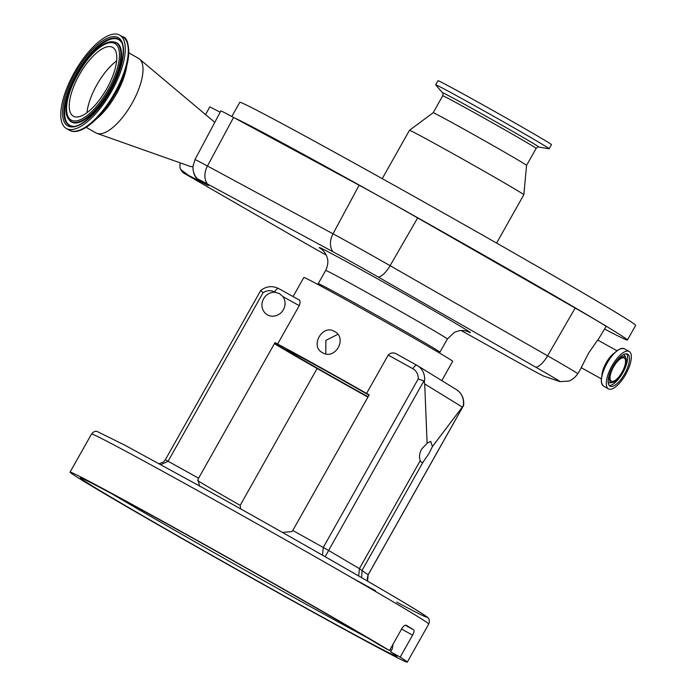 <?xml version="1.0" encoding="UTF-8"?>
<svg xmlns="http://www.w3.org/2000/svg" width="697" height="697" viewBox="0 0 697 697"><rect width="100%" height="100%" fill="white"/><g stroke="black" fill="none" stroke-linecap="round" stroke-linejoin="round"><path stroke-width="1.05" d="M467.774 331.537L467.783 331.537C465.744 330.683 463.008 330.378 459.576 330.639L454.566 332.199L447.369 339.012L439.938 352.203A69.839 1.098 -150.6 0 0 439.938 352.203A69.839 1.098 -150.6 0 0 403.162 330.326A69.839 1.098 -150.6 0 0 318.241 283.635A69.839 1.098 -150.6 0 0 318.241 283.653L318.573 284.846M441.802 380.597L452.667 361.316A85.409 1.342 -150.6 0 0 350.757 302.463A85.409 1.342 -150.6 0 0 303.848 277.458L293.08 296.573M274.409 343.656A87.508 1.377 -150.6 0 0 317.118 368.513L319.723 369.959A85.409 1.342 -150.6 0 0 367.929 397.098M334.438 331.415C347.855 338.019 335.144 360.593 322.467 352.673C309.668 346.461 322.345 323.878 334.438 331.415L334.848 331.65M322.519 555.204L323.286 547.415L418.209 378.95A11.779 10.908 -58.4 0 0 412.868 368.73L388.212 355.052L366.587 393.43A85.409 1.342 -150.6 0 0 315.645 364.766A85.409 1.342 -150.6 0 0 277.606 344.048L299.24 305.661L282.851 296.565L279.506 293.62L275.167 292.304A12.197 11.291 -58.4 0 0 262.708 300.721A12.197 11.291 -58.4 0 0 267.099 314.617A12.197 11.291 -58.4 0 0 267.5 314.861A12.197 11.291 -58.4 0 0 281.989 311.707A12.197 11.291 -58.4 0 0 282.851 296.565M388.212 355.052C390.799 352.577 393.657 352.264 396.767 354.12L416.911 365.306M412.868 368.73A5.045 1.908 -61 0 1 416.945 365.324L396.767 354.12M274.444 343.604L291.555 353.109A64.856 1.019 -150.6 0 0 364.034 394.546A64.856 1.019 -150.6 0 0 368.103 396.793M369.001 395.208A64.856 1.019 -150.6 0 0 322.267 368.844A64.856 1.019 -150.6 0 0 286.65 349.859A64.856 1.019 -150.6 0 0 289.839 352.046L290.179 351.445M337.801 334.342L325.839 340.415L325.804 353.858M367.58 581.141L368.138 574.772L463.601 405.366L432.436 446.568L430.685 441.34L427.104 443.283L421.624 449.086C419.324 453.486 418.88 457.31 420.3 460.551A11.361 4.295 119 0 0 421.319 462.128A11.361 4.295 119 0 0 423.009 462.224L428.943 453.581L432.436 446.568M361.63 577.691L362.1 570.312L423.009 462.224M282.398 532.403L291.973 531.584L292.775 530.478L328.444 550.351L359.391 568.639L358.694 575.992M368.129 574.79L359.391 568.639L420.3 460.551M427.104 443.283L424.708 383.934L423.898 380.937L325.124 556.694M405.305 625.226L413.739 629.914A193.539 3.041 -150.6 0 0 406.273 625.314L406.212 625.279M91.516 485.469A181.76 2.858 29.4 0 1 80.312 477.915A181.76 2.858 29.4 0 1 202.539 543.608A181.76 2.858 29.4 0 1 379.909 645.23L389.484 650.545A193.539 3.041 -150.6 0 0 176.332 528.796A193.539 3.041 -150.6 0 0 70.049 472.13A193.539 3.041 -150.6 0 0 300.982 605.493A193.539 3.041 -150.6 0 0 407.266 662.15A193.539 3.041 -150.6 0 0 400.191 657.132L390.616 651.817A181.76 2.858 29.4 0 1 397.002 656.365A181.76 2.858 29.4 0 1 267.77 586.761A181.76 2.858 29.4 0 1 91.516 485.469M393.073 644.176L392.263 648.881L390.616 651.817M413.739 629.914C414.41 630.68 414.027 632.423 412.58 635.141L400.191 657.132M389.484 650.545L401.873 628.555C403.511 625.958 404.974 624.878 406.273 625.314M159.099 463.679L163.22 462.137L165.311 459.793L168.09 461.266L160.833 464.629M418.209 378.95L423.898 380.937M263.013 292.801L260.756 290.414C266.481 286.136 272.449 285.526 278.661 288.567A5.045 1.908 119 0 0 274.583 291.982A11.779 10.908 -58.4 0 0 263.013 292.801L168.09 461.266L198.601 478.203L198 479.423L199.516 485.948M366.587 393.43L369.192 394.877L292.775 530.478M197.678 480.651A87.508 1.377 -150.6 0 0 240.177 505.377L240.657 508.888M240.177 505.377L317.118 368.513M198.601 478.203L275.01 342.602L277.606 344.048M279.976 293.89L279.506 293.62M298.891 299.797L278.661 288.567A5.045 1.908 119 0 1 278.687 288.584L298.891 299.797C300.32 300.451 300.442 302.411 299.24 305.661M274.487 343.525L289.839 352.046M291.555 353.109L291.973 352.368M597.625 340.554L606.076 326.44A58.705 0.924 -150.6 0 0 575.164 308.048L417.66 217.917A58.705 0.924 -150.6 0 0 359.138 185.228L233.573 117.427A58.705 0.924 -150.6 0 0 220.879 110.893L194.968 159.613L192.991 166.33C192.886 171.671 194.228 175.853 197.007 178.868L208.368 185.576L188.338 175.261L181.159 169.841A14.489 5.611 119.8 0 1 180.427 168.918A14.489 5.611 119.8 0 1 180.349 162.924M326.292 255.146A45.688 0.714 29.4 0 1 306.288 243.819A45.688 0.714 29.4 0 1 300.363 240.413L183.224 172.778A391.871 6.151 -150.6 0 0 188.338 175.261M197.007 178.868A391.871 6.151 -150.6 0 0 197.356 178.833A45.688 0.714 29.4 0 1 207.357 183.938L332.922 251.73A45.688 0.714 29.4 0 1 378.48 277.179L535.984 367.31A45.688 0.714 29.4 0 1 559.979 381.625A45.688 0.714 29.4 0 1 559.874 381.599L544.008 376.197A45.688 0.714 29.4 0 1 513.114 359.521L461.135 330.483M234.811 118.098A227.196 3.572 29.4 0 1 425.597 222.212A227.196 3.572 29.4 0 1 622.578 336.372A227.196 3.572 29.4 0 1 627.413 340.023A227.196 3.572 29.4 0 1 604.534 329.01M231.813 116.486L239.803 102.302A227.196 3.572 29.4 0 1 416.728 197.931A227.196 3.572 29.4 0 1 630.846 321.709A227.196 3.572 29.4 0 1 635.673 325.368L627.413 340.023M382.235 178.641L409.47 130.304A65.631 1.028 29.4 0 1 409.47 130.295A65.631 1.028 29.4 0 1 460.778 158.036A65.631 1.028 29.4 0 1 522.436 193.688A65.631 1.028 29.4 0 1 523.83 194.733A65.631 1.028 29.4 0 1 523.83 194.742L496.595 243.079M409.47 130.295L433.168 112.748A53.599 0.845 29.4 0 1 433.168 112.748A53.599 0.845 29.4 0 1 475.075 135.41A53.599 0.845 29.4 0 1 525.425 164.518A53.599 0.845 29.4 0 1 526.566 165.372A53.599 0.845 29.4 0 1 526.566 165.381L536.132 148.391C537.614 147.015 538.52 146.57 538.859 147.067L549.088 148.766A65.126 1.019 29.4 0 0 549.166 148.757L551.475 144.654A65.126 1.019 29.4 0 0 550.09 143.599A65.126 1.019 29.4 0 0 488.71 108.122A65.126 1.019 29.4 0 0 437.995 80.704L435.677 84.816A65.126 1.019 29.4 0 1 486.401 112.226A65.126 1.019 29.4 0 1 547.781 147.712A65.126 1.019 29.4 0 1 549.166 148.757M433.168 112.748L442.734 95.768C443.153 93.79 443.065 92.788 442.464 92.753L435.712 84.877A65.126 1.019 29.4 0 1 435.677 84.816M597.686 340.058L588.616 353.083L581.185 367.641M625.706 374.394A21.372 8.076 119 0 0 629.199 351.471A21.372 8.076 119 0 0 611.94 365.925A21.372 8.076 119 0 0 608.446 388.848A21.372 8.076 119 0 0 625.706 374.394M624.704 373.775A18.261 6.9 119 0 0 627.683 354.189A18.261 6.9 119 0 0 612.942 366.544A18.261 6.9 119 0 0 609.962 386.121A18.261 6.9 119 0 0 624.704 373.775M613.133 366.718A14.506 5.48 119 0 0 612.428 382.505A14.506 5.48 119 0 0 622.473 372.468A14.506 5.48 119 0 0 625.915 358.197A14.506 5.48 119 0 0 613.133 366.718M622.055 372.207A13.208 4.992 119 0 0 624.216 358.04A13.208 4.992 119 0 0 613.543 366.97A13.208 4.992 119 0 0 611.391 381.146A13.208 4.992 119 0 0 622.055 372.207M205.571 114.596L209.788 106.868L220.174 112.217M138.328 58.287A42.918 16.632 119.8 0 1 138.572 58.417A42.918 16.632 119.8 0 1 139.531 59.088A42.918 16.632 119.8 0 1 131.698 103.923A42.918 16.632 119.8 0 1 97.014 133.406A42.918 16.632 119.8 0 1 96.195 133.049A42.918 16.632 119.8 0 1 95.951 132.918L86.184 127.324M66.633 128.64A53.774 20.832 119.8 0 1 66.32 128.466A53.774 20.832 119.8 0 1 74.71 71.852A53.774 20.832 119.8 0 1 119.414 34.955A53.774 20.832 119.8 0 1 119.727 35.129A53.774 20.832 119.8 0 1 111.337 91.743A53.774 20.832 119.8 0 1 66.633 128.64M73.568 116.321A39.633 15.36 119.8 0 1 73.342 116.199A39.633 15.36 119.8 0 1 79.528 74.466A39.633 15.36 119.8 0 1 112.478 47.274A39.633 15.36 119.8 0 1 112.705 47.396A39.633 15.36 119.8 0 1 106.519 89.129A39.633 15.36 119.8 0 1 73.568 116.321M192.982 166.513A25.24 9.784 119.8 0 1 190.185 166.409L97.014 133.406M447.369 339.012A69.839 1.098 -150.6 0 0 410.594 317.135A69.839 1.098 -150.6 0 0 325.673 270.445L318.241 283.635M462.172 406.987L424.708 383.934M391.453 650.327A181.76 2.858 29.4 0 1 390.015 649.604M367.406 637.755A181.76 2.858 29.4 0 1 111.564 493.598M412.58 635.141L401.603 629.043M91.525 434.022C93.59 431.582 95.506 430.763 97.284 431.556L124.981 445.244L201.886 487.264C297.453 540.227 417.146 609.134 425.928 616.218C429.108 617.83 430.049 620.435 428.751 624.033A193.539 3.041 -150.6 0 0 197.809 490.679A193.539 3.041 -150.6 0 0 91.525 434.022L70.049 472.13M201.912 487.281A188.486 2.962 29.4 0 1 391.636 595.203A188.486 2.962 29.4 0 1 396.706 602.121M375.544 590.707A188.486 2.962 29.4 0 1 351.349 577.473M463.261 405.61A16.833 15.578 -58.4 0 0 456.387 389.571C461.876 393.317 464.289 398.597 463.618 405.41M456.387 389.571L416.945 365.324A5.045 1.908 -61 0 1 416.972 365.333A16.833 15.578 121.6 0 1 417.529 365.664A16.833 15.578 121.6 0 1 424.403 381.703M275.167 292.304L274.583 291.982M467.295 331.354A86.672 1.359 -150.6 0 0 424.656 305.46A86.672 1.359 -150.6 0 0 345.303 261.018A86.672 1.359 -150.6 0 0 321.901 249.421M442.734 95.768A53.599 0.845 29.4 0 1 484.476 118.333A53.599 0.845 29.4 0 1 534.991 147.529A53.599 0.845 29.4 0 1 536.132 148.391M442.464 92.753A55.377 0.871 29.4 0 1 484.52 115.423A55.377 0.871 29.4 0 1 537.744 146.17A55.377 0.871 29.4 0 1 538.859 147.067M194.968 159.613A57.259 0.897 29.4 0 1 207.445 166.008L333.009 233.8L359.138 185.228M207.357 183.938A16.833 12.694 -61.6 0 1 207.445 166.008L233.573 117.427M332.922 251.73A16.833 12.694 -61.6 0 1 333.009 233.8A57.259 0.897 29.4 0 1 390.093 265.688L417.66 217.917M378.48 277.179A16.833 6.517 -60.2 0 0 390.093 265.688L547.607 355.818L575.164 308.048M535.984 367.31A16.833 6.517 119.8 0 0 547.607 355.818A57.259 0.897 29.4 0 1 577.752 373.758L581.716 367.136M614.728 352.769A16.075 6.073 119 0 0 606.155 362.815A16.075 6.073 119 0 0 601.903 375.883M621.785 348.439A21.258 8.033 119 0 0 606.974 363.163A21.258 8.033 119 0 0 601.955 384.16M603.576 386.138C599.795 382.522 600.927 374.873 606.974 363.163C613.63 352.238 619.415 347.437 624.32 348.761A21.372 8.076 119 0 0 607.061 363.215A21.372 8.076 119 0 0 603.576 386.138L608.446 388.848M609.117 385.397A18.261 6.9 119 0 0 622.796 372.721A18.261 6.9 119 0 0 626.62 353.867M608.124 382.209A15.813 5.977 119 0 0 610.433 382.827L612.428 382.505M625.915 358.197L625.139 356.333A15.813 5.977 119 0 0 623.388 354.703M197.356 178.833A16.833 16.824 -126.8 0 1 192.991 166.33M181.159 169.841A16.833 16.17 116.3 0 0 183.224 172.778M126.802 65.701A42.918 16.632 119.8 0 1 96.256 119.074M69.648 130.365A53.774 20.832 119.8 0 1 69.334 130.191L69.691 130.383C80.512 136.281 100.969 118.699 114.831 94.295C131.855 67.287 131.114 37.472 122.742 36.854A53.774 20.832 119.8 0 1 114.352 93.476A53.774 20.832 119.8 0 1 69.648 130.365M68.079 126.07A50.82 19.69 119.8 0 1 75.503 72.767A50.82 19.69 119.8 0 1 117.967 37.525A50.82 19.69 119.8 0 1 110.544 90.828A50.82 19.69 119.8 0 1 68.079 126.07M69.351 125.364A49.583 19.211 119.8 0 1 76.6 73.368A49.583 19.211 119.8 0 1 118.02 38.988A49.583 19.211 119.8 0 1 120.842 41.463C125.983 45.627 122.899 70.536 109.917 91.708C98.233 113.472 78.473 128.527 72.34 126.218A49.583 19.211 119.8 0 1 69.351 125.364M72.636 126.235A49.321 19.115 119.8 0 1 69.97 125.425A49.321 19.115 119.8 0 1 77.175 73.699A49.321 19.115 119.8 0 1 118.394 39.494A49.321 19.115 119.8 0 1 121.008 41.707M113.21 41.907L113.811 41.968A45.593 17.669 119.8 0 1 116.556 42.744A45.593 17.669 119.8 0 1 109.899 90.558A45.593 17.669 119.8 0 1 71.8 122.175A45.593 17.669 119.8 0 1 69.212 119.901L68.864 119.414C55.281 103.879 92.936 38.074 113.21 41.907A45.34 17.564 119.8 0 1 115.946 42.683A45.34 17.564 119.8 0 1 109.316 90.227A45.34 17.564 119.8 0 1 71.434 121.67A45.34 17.564 119.8 0 1 68.864 119.414M71.382 120.206A44.094 17.085 119.8 0 1 77.82 73.969A44.094 17.085 119.8 0 1 114.665 43.388A44.094 17.085 119.8 0 1 108.227 89.625A44.094 17.085 119.8 0 1 71.382 120.206M86.951 112.731A39.633 15.36 119.8 0 1 116.617 60.892M127.124 42.613A52.885 20.492 119.8 0 1 114.839 94.278A52.885 20.492 119.8 0 1 76.522 131.053M367.607 581.159L367.206 578.327L368.173 574.807L463.61 405.427M428.751 624.033L407.266 662.15M165.311 459.793L260.756 290.414M325.673 270.445C329.184 263.057 327.39 258.387 327.355 258.186L326.527 255.686C325.011 252.671 323.338 250.476 321.491 249.099M526.566 165.372L523.83 194.733M597.869 340.145L617.019 350.774M624.32 348.761L629.199 351.471M581.35 367.746L601.415 378.88M559.979 381.625L568.595 381.102C568.438 381.146 573.378 380.161 577.752 373.758M180.427 168.918A16.833 16.833 0 0 0 183.032 172.699M66.32 128.466L69.334 130.191M119.727 35.129L122.742 36.854M128.806 52.833L138.572 58.417M214.781 122.341L139.531 59.088M438.727 352.551L439.92 352.22"/></g></svg>
